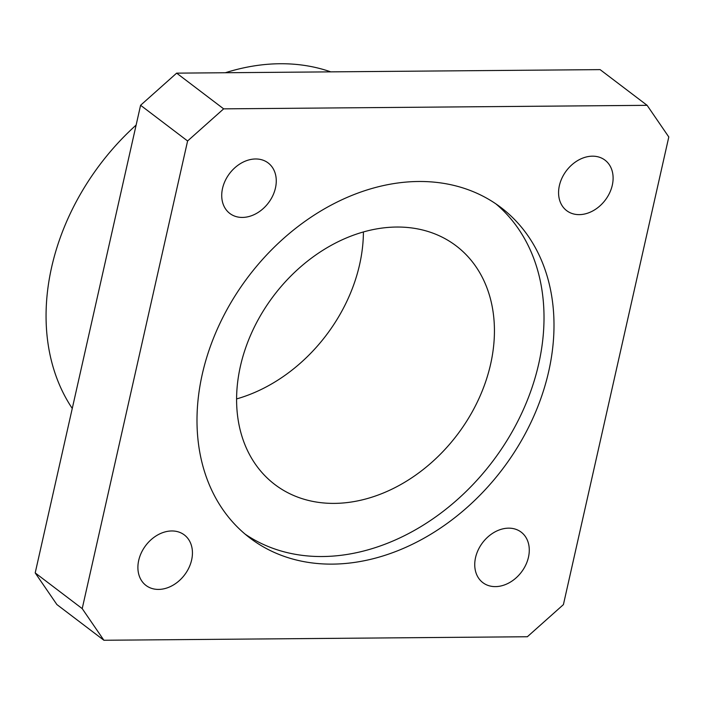 <?xml version="1.0" encoding="UTF-8"?>
<svg xmlns="http://www.w3.org/2000/svg" width="704" height="704" viewBox="0 0 704 704"><rect width="100%" height="100%" fill="white"/><g stroke="black" fill="none" stroke-linecap="round" stroke-linejoin="round"><path stroke-width="1.06" d="M187.598 140.976L223.652 108.856L647.117 105.327L668.8 136.972L563.411 604.613L527.358 636.742L103.893 640.262L82.21 608.617L187.598 140.976L140.589 105.274L176.642 73.146L223.652 108.856M158.576 589.415A31.698 24.358 -52.8 0 1 145.992 585.438A31.698 24.358 -52.8 0 1 145.772 545.459A31.698 24.358 -52.8 0 1 184.342 534.943A31.698 24.358 -52.8 0 1 188.945 567.714A31.698 24.358 -52.8 0 1 158.576 589.415M495.422 586.617A31.698 24.358 -52.8 0 1 482.838 582.63A31.698 24.358 -52.8 0 1 482.618 542.652A31.698 24.358 -52.8 0 1 521.189 532.145A31.698 24.358 -52.8 0 1 525.791 564.907A31.698 24.358 -52.8 0 1 495.422 586.617M242.414 217.43A31.698 24.358 -52.8 0 1 229.821 213.453A31.698 24.358 -52.8 0 1 229.601 173.474A31.698 24.358 -52.8 0 1 268.171 162.958A31.698 24.358 -52.8 0 1 272.774 195.73A31.698 24.358 -52.8 0 1 242.414 217.43M579.251 214.632A31.698 24.358 -52.8 0 1 566.667 210.646A31.698 24.358 -52.8 0 1 566.447 170.667A31.698 24.358 -52.8 0 1 605.018 160.16A31.698 24.358 -52.8 0 1 609.62 192.922A31.698 24.358 -52.8 0 1 579.251 214.632M418.616 181.491A207.495 159.421 127.2 0 0 219.859 323.541A207.495 159.421 127.2 0 0 249.99 538.032A207.495 159.421 127.2 0 0 502.445 469.225A207.495 159.421 127.2 0 0 501.019 207.566A207.495 159.421 127.2 0 0 418.616 181.491M176.642 73.146L600.107 69.626L647.117 105.327M103.893 640.262L56.883 604.551L35.2 572.906L140.589 105.274M35.2 572.906L82.21 608.617M245.089 534.107A207.495 159.421 127.2 0 0 492.457 461.639A207.495 159.421 127.2 0 0 495.924 203.896M330.748 71.861A219.023 168.274 127.2 0 0 279.99 63.738A219.023 168.274 127.2 0 0 225.368 72.741M136.127 125.066A219.023 168.274 127.2 0 0 72.266 408.452M236.588 398.922A149.855 115.13 127.2 0 0 363.414 231.959M396.651 227.04A149.855 115.13 127.2 0 0 253.106 329.639A149.855 115.13 127.2 0 0 274.868 484.546A149.855 115.13 127.2 0 0 457.195 434.852A149.855 115.13 127.2 0 0 456.166 245.872A149.855 115.13 127.2 0 0 396.651 227.04"/></g></svg>
